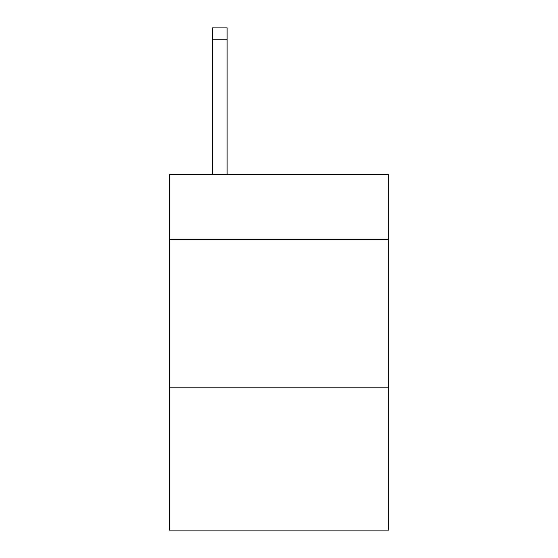<?xml version="1.0" encoding="UTF-8"?>
<svg xmlns="http://www.w3.org/2000/svg" width="558" height="558" viewBox="0 0 558 558"><rect width="100%" height="100%" fill="white"/><g stroke="black" fill="none" stroke-linecap="round" stroke-linejoin="round"><path stroke-width="0.84" d="M388.689 239.57L388.689 174.347L169.311 174.347L169.311 239.57L388.689 239.57L388.689 530.1L169.311 530.1L169.311 239.57M388.689 387.803L169.311 387.803M227.12 174.347L227.12 39.758L212.298 39.758L212.298 27.9L227.12 27.9L227.12 39.758M212.298 174.347L212.298 39.758"/></g></svg>
